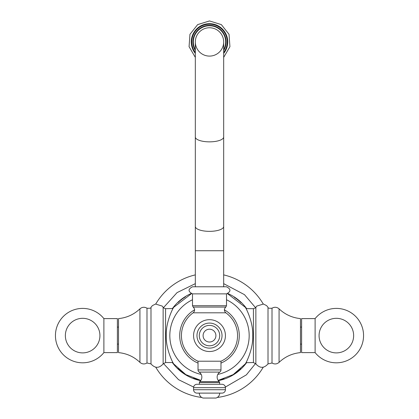 <?xml version="1.0" encoding="UTF-8"?>
<svg xmlns="http://www.w3.org/2000/svg" width="419" height="419" viewBox="0 0 419 419"><rect width="100%" height="100%" fill="white"/><g stroke="black" fill="none" stroke-linecap="round" stroke-linejoin="round"><path stroke-width="0.63" d="M263.237 367.227A62.347 62.347 0 0 1 217.267 397.469M201.733 397.469A62.347 62.347 0 0 1 155.763 367.227M263.237 303.985A62.347 62.347 0 0 0 223.673 274.885M195.327 274.885A62.347 62.347 0 0 0 155.763 303.985M246.691 308.683A45.912 45.912 0 0 0 227.946 293.562M191.054 293.562A45.912 45.912 0 0 0 172.309 308.683M246.691 362.529A45.912 45.912 0 0 1 218.309 380.661M200.691 380.661A45.912 45.912 0 0 1 172.309 362.529M245.262 307.263A45.629 45.629 0 0 1 246.341 308.683A45.629 45.629 0 0 0 245.262 307.263L227.569 293.709M241.135 302.722A45.629 45.629 0 0 0 234.294 297.301A45.629 45.629 0 0 1 241.135 302.722M185.491 296.804A45.629 45.629 0 0 0 178.154 302.45A45.629 45.629 0 0 1 185.491 296.804M173.738 307.263A45.629 45.629 0 0 0 172.659 308.683A45.629 45.629 0 0 1 173.738 307.263L191.431 293.709M246.341 362.529A45.629 45.629 0 0 1 245.262 363.943A45.629 45.629 0 0 0 246.341 362.529M240.846 368.762A45.629 45.629 0 0 1 233.509 374.408A45.629 45.629 0 0 0 240.846 368.762M218.131 380.41A45.629 45.629 0 0 0 224.16 378.813A45.629 45.629 0 0 1 218.131 380.41L233.174 374.612L245.262 363.943M200.869 380.41A45.629 45.629 0 0 1 193.421 378.305A45.629 45.629 0 0 0 200.869 380.41L185.827 374.612L173.738 363.943A45.629 45.629 0 0 1 172.659 362.529A45.629 45.629 0 0 0 173.738 363.943M184.706 373.905A45.629 45.629 0 0 1 177.866 368.49A45.629 45.629 0 0 0 184.706 373.905M252.751 335.603C253.322 320.771 244.628 305.64 245.267 307.279C245.319 306.718 253.322 321.551 252.751 335.603C253.322 350.441 244.628 365.572 245.267 363.933C245.319 364.493 253.327 349.656 252.751 335.603M246.032 308.646L253.432 308.683L253.432 362.529L245.969 362.686M172.947 362.529L165.568 362.529L165.568 308.683L173.031 308.525M166.249 335.603C165.678 320.771 174.372 305.64 173.733 307.279C173.681 306.718 165.673 321.551 166.249 335.603C165.678 350.441 174.372 365.572 173.733 363.933C173.681 364.488 165.673 349.656 166.249 335.603M220.975 363.09A29.786 29.786 0 0 0 224.38 309.803M194.62 309.803A29.786 29.786 0 0 0 198.025 363.09M279.075 308.85C285.098 314.533 292.232 317.785 300.475 318.602L300.475 352.609C292.232 353.427 285.098 356.679 279.075 362.362L279.075 308.85C276.87 306.991 274.513 306.776 272.01 308.211L272.01 363.001L268.013 363.907L268.013 307.305L266.615 305.629L263.457 304.032L256.784 306.085L255.862 307.305L255.862 363.907L253.432 362.529M301.607 344.109L300.475 344.109M301.607 327.103L300.475 327.103M315.114 352.609L301.607 352.609L301.607 318.602L315.114 318.602L315.114 352.609A27.209 27.209 0 0 0 363.561 335.603A27.209 27.209 0 0 0 315.114 318.602M139.925 362.362C133.902 356.679 126.768 353.427 118.525 352.609L118.525 318.602C126.768 317.785 133.902 314.533 139.925 308.85L139.925 362.362C142.13 364.221 144.487 364.436 146.99 363.001L146.99 308.211C149.95 308.431 151.28 308.127 150.987 307.305L150.987 363.907C155.035 368.432 159.089 368.432 163.138 363.907L163.138 307.305C162.865 307.551 163.677 308.012 165.568 308.683M117.393 327.103L118.525 327.103M117.393 344.109L118.525 344.109M103.886 318.602L117.393 318.602L117.393 352.609L103.886 352.609L103.886 318.602A27.209 27.209 0 0 0 55.439 335.603A27.209 27.209 0 0 0 103.886 352.609M220.975 361.209A28.057 28.057 0 0 0 225.857 312.81C223.919 310.914 223.908 309.007 225.815 307.08L193.185 307.08C195.092 309.007 195.081 310.914 193.143 312.81A28.057 28.057 0 0 0 198.025 361.209L220.975 361.209L220.975 369.935A2.608 2.608 0 0 1 219.823 372.103A6.028 6.028 0 0 0 219.226 381.662A1.131 1.131 0 0 1 219.619 382.521L219.619 384.275M198.025 361.209L198.025 369.935A2.608 2.608 0 0 0 199.177 372.103A6.028 6.028 0 0 1 199.774 381.662A1.131 1.131 0 0 0 199.381 382.521L199.381 384.275M225.427 335.603A15.927 15.927 0 0 1 209.5 351.531A15.927 15.927 0 0 1 193.573 335.603A15.927 15.927 0 0 1 209.5 319.676A15.927 15.927 0 0 1 225.427 335.603A15.927 15.927 0 0 0 209.5 319.676A15.927 15.927 0 0 0 193.573 335.603A15.927 15.927 0 0 0 209.5 351.531A15.927 15.927 0 0 0 225.427 335.603M219.703 335.603A10.203 10.203 0 0 1 209.5 345.806A10.203 10.203 0 0 1 199.297 335.603A10.203 10.203 0 0 1 209.5 325.401A10.203 10.203 0 0 1 219.703 335.603M215.905 335.603A6.405 6.405 0 0 1 209.5 342.014A6.405 6.405 0 0 1 203.095 335.603A6.405 6.405 0 0 1 209.5 329.198A6.405 6.405 0 0 1 215.905 335.603M226.506 305.713L226.506 293.871L192.494 293.871L192.494 305.713L226.506 305.713L225.815 307.08M192.494 293.871C187.927 291.509 187.927 289.147 192.494 286.785L226.506 286.785C231.073 289.147 231.073 291.509 226.506 293.871M209.5 27.754A14.173 14.173 0 0 1 223.673 41.921L223.673 137.008A14.173 4.845 0 0 1 209.5 141.852A14.173 4.845 0 0 1 195.327 137.008L195.327 41.921A14.173 14.173 0 0 1 209.5 27.754A14.173 14.173 0 0 1 223.673 41.921A14.173 14.173 0 0 1 209.5 56.094A14.173 14.173 0 0 1 195.327 41.921A14.173 14.173 0 0 1 209.5 27.754M195.327 49.678A16.152 16.152 0 0 1 209.5 25.769A16.152 16.152 0 0 1 223.673 49.678M195.327 50.526A16.577 16.577 0 0 1 209.5 25.344A16.577 16.577 0 0 1 223.673 50.526M195.327 52.548A17.713 17.713 0 0 1 209.5 24.208A17.713 17.713 0 0 1 223.673 52.548M193.573 389.717L193.573 387.68A3.399 3.399 0 0 1 196.972 384.275L222.028 384.275A3.399 3.399 0 0 1 225.427 387.68L225.427 389.717A3.399 3.399 0 0 1 222.028 393.116L196.972 393.116A3.399 3.399 0 0 1 193.573 389.717L225.427 389.717M199.297 393.116A5.101 5.101 0 0 0 203.095 398.05L215.905 398.05A5.101 5.101 0 0 0 219.703 393.116M201.209 374.408A39.679 39.679 0 0 1 192.494 299.758M226.506 299.758A39.679 39.679 0 0 1 217.791 374.408M193.143 312.81L225.857 312.81M198.025 369.935L220.975 369.935M222.028 335.603A12.528 12.528 0 0 1 209.5 348.131A12.528 12.528 0 0 1 196.972 335.603A12.528 12.528 0 0 1 209.5 323.08A12.528 12.528 0 0 1 222.028 335.603M195.327 286.785L195.327 250.735L223.673 250.735L223.673 286.785M195.327 250.735L195.327 226.501A14.173 4.845 0 0 0 209.5 231.351A14.173 4.845 0 0 0 223.673 226.501L223.673 250.735M223.673 53.433A18.258 18.258 0 0 0 209.5 23.668A18.258 18.258 0 0 0 195.327 53.433M199.177 372.103L219.823 372.103L199.177 372.103M199.774 381.662L219.226 381.662M199.381 382.521L219.619 382.521M193.573 387.68L225.427 387.68M163.436 307.714L177.069 292.614L195.327 283.653M223.673 283.653L244.476 294.657L255.564 307.714M163.436 363.498L178.536 379.666L193.63 387.067M225.37 387.067L246.367 374.864L255.564 363.498M255.862 307.305C256.135 307.551 255.323 308.012 253.432 308.683M268.013 363.907C263.965 368.432 259.911 368.432 255.862 363.907M272.01 308.211C269.05 308.431 267.72 308.127 268.013 307.305M279.075 362.362C276.87 364.221 274.513 364.436 272.01 363.001M336.352 352.892A17.289 17.289 0 0 0 353.641 335.603A17.289 17.289 0 0 0 336.352 318.32A17.289 17.289 0 0 0 319.069 335.603A17.289 17.289 0 0 0 336.352 352.892M165.568 362.529L163.138 363.907M163.138 307.305L162.216 306.085L155.543 304.032L152.385 305.629L150.987 307.305M150.987 363.907L146.99 363.001M146.99 308.211C144.487 306.776 142.13 306.991 139.925 308.85M82.648 352.892A17.289 17.289 0 0 0 99.932 335.603A17.289 17.289 0 0 0 82.648 318.32A17.289 17.289 0 0 0 65.359 335.603A17.289 17.289 0 0 0 82.648 352.892M193.185 307.08L192.494 305.713M195.327 226.501L195.327 137.008M223.673 226.501L223.673 137.008M223.673 57.382L229.926 46.682L229.046 34.321L221.342 24.611L209.5 20.95L197.658 24.611L189.954 34.321L189.074 46.682L195.327 57.382"/></g></svg>
